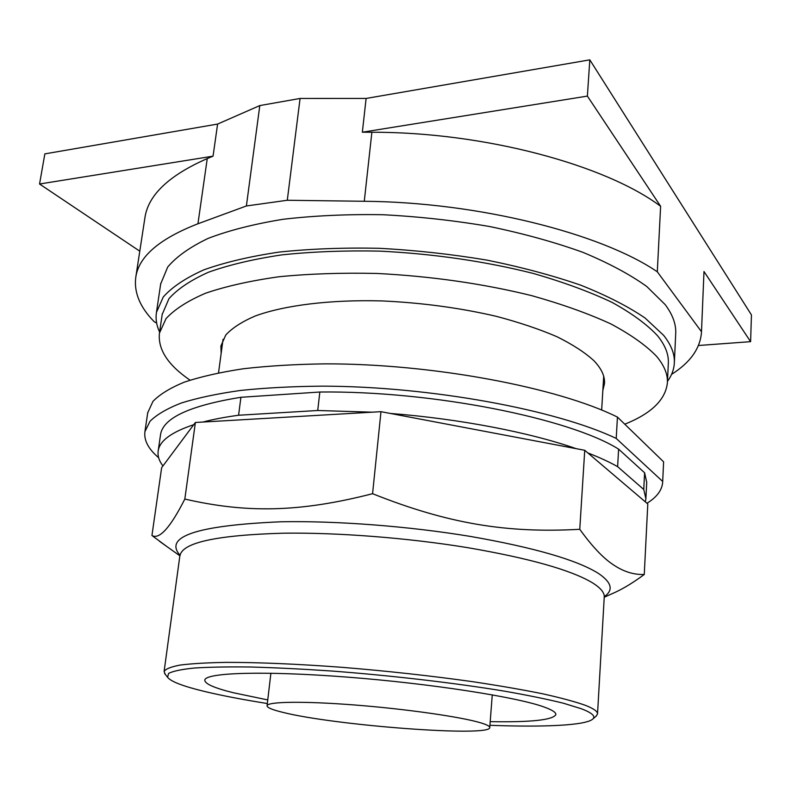 <?xml version="1.0" encoding="UTF-8"?>
<svg xmlns="http://www.w3.org/2000/svg" width="791" height="791" viewBox="0 0 791 791"><rect width="100%" height="100%" fill="white"/><g stroke="black" fill="none" stroke-linecap="round" stroke-linejoin="round"><path stroke-width="1.19" d="M660.623 206.293C605.57 164.993 484.527 132.038 371.879 132.245L362.337 132.206L587.387 96.097L660.623 206.293L657.301 271.797C601.368 233.533 478.397 202.18 364.275 201.28L371.879 132.245M362.337 132.206L366.124 98.44L589.809 59.849L587.387 96.097M703.99 271.531L701.459 332.517L703.99 271.531L750.6 341.663L698.493 345.499M366.124 98.44L300.076 98.46L259.804 105.579L217.604 124.068L213.056 156.163L207.252 158.576C169.047 175.335 148.273 195.011 144.941 217.584L144.802 218.534M217.604 124.068L44.85 153.879L39.55 184.006L213.056 156.163M750.6 341.663L751.45 314.927L589.809 59.849M139.78 251.182L39.55 184.006M259.804 105.579L246.387 205.967L287.291 200.261L364.275 201.28M300.076 98.46L287.291 200.261M701.488 331.726L657.301 271.797M701.459 332.517C700.144 348.633 690.177 362.585 671.579 374.361M246.387 205.967L197.938 223.774C159.525 238.734 138.821 256.492 135.815 277.048C133.788 292.275 139.878 307.116 154.077 321.581L156.658 323.143M160.672 284.018L167.692 267.051C176.502 256.6 190.018 247.029 208.241 238.338C229.123 230.369 254.089 224.011 283.138 219.275C314.165 215.656 347.417 214.134 382.913 214.727C418.973 216.586 454.578 220.521 489.718 226.542C523.79 233.642 554.867 242.244 582.947 252.349C608.704 263.077 629.972 274.457 646.731 286.471L665.142 304.565C672.726 314.68 676.246 324.409 675.702 333.753L674.337 363.148C673.952 369.585 671.658 375.656 667.466 381.361M159.604 332.062C156.509 325.487 155.461 318.921 156.46 312.366L163.272 296.981C172.052 287.084 185.559 278.036 203.811 269.86C224.753 262.385 249.818 256.462 279.005 252.102C310.191 248.819 343.64 247.543 379.354 248.295C415.641 250.253 451.483 254.198 486.88 260.11C521.2 267.061 552.494 275.416 580.792 285.195C606.746 295.547 628.173 306.493 645.07 318.022L663.629 335.335C671.292 344.995 674.861 354.269 674.337 363.148M221.154 353.379L220.897 345.983L225.771 335.018C232.178 328.018 242.016 321.66 255.305 315.965C284.572 305.277 330.124 299.542 381.796 300.916C421.623 302.716 459.759 307.847 496.214 316.301C519.074 322.342 539.304 329.135 556.894 336.689C572.664 344.51 585.024 352.539 593.972 360.765C601.516 368.685 605.016 376.298 604.502 383.595L602.841 390.438M162.204 314.423L168.948 298.691C177.51 289.022 190.7 280.192 208.508 272.213C228.935 264.916 253.367 259.132 281.823 254.88C312.218 251.667 344.807 250.411 379.611 251.113C433.616 253.812 484.794 261.238 533.144 273.409C563.241 282.061 589.513 291.711 611.987 302.35C631.861 313.315 647.068 324.468 657.598 335.799C665.28 345.37 668.85 354.546 668.326 363.336L667.386 382.933C665.468 399.831 651.27 413.584 624.771 424.203M190.028 380.145C167.949 365.076 157.755 349.404 159.446 333.13L166.021 318.644C174.564 309.33 187.754 300.857 205.581 293.214C226.038 286.243 250.539 280.746 279.085 276.741C309.578 273.745 342.295 272.658 377.248 273.468C431.481 276.277 482.886 283.643 531.483 295.587C561.719 304.06 588.128 313.483 610.711 323.845C630.694 334.514 645.98 345.331 656.57 356.316C664.302 365.58 667.901 374.459 667.386 382.933M480.641 722.806C486.851 724.675 489.886 726.267 489.748 727.591C490.272 737.341 334.455 725.436 283.049 712.404C272.361 709.834 267.032 707.619 267.061 705.76C267.21 701.587 303.863 700.984 355.268 705.038C406.594 709.052 461.291 716.943 480.641 722.806M267.754 699.916L233.315 692.728C214.331 688.022 204.829 683.829 204.8 680.161C204.899 672.706 262.988 670.58 346.755 677.076C430.433 683.503 517.215 697.089 544.248 707.065C552.207 709.942 556.073 712.444 555.855 714.58C553.057 719.988 531.176 722.351 490.212 721.669M267.328 703.525C242.639 699.6 221.628 695.556 204.296 691.393C183.126 686.281 170.886 681.585 167.583 677.284L168.612 673.408C172.952 671.144 181.465 669.354 194.151 668.049C209.229 667.07 228.095 666.724 250.767 667.011C275.337 667.693 302.261 669.028 331.548 671.015C391.298 675.524 454.924 682.969 504.361 691.136C527.775 695.24 547.451 699.274 563.4 703.219L581.464 708.785C591.984 712.839 595.791 716.241 592.874 718.979C586.141 725.456 544.129 727.344 489.926 725.298M165.21 674.258L164.103 671.49C165.576 668.939 170.965 666.793 180.249 665.053C191.837 663.59 207.262 662.7 226.523 662.374C257.896 662.334 297.713 664.005 341.732 667.297C387.234 671.015 430.947 675.821 472.87 681.713C499.141 685.678 522.386 689.693 542.596 693.776C560.7 697.8 574.889 701.627 585.172 705.246C593.655 708.568 597.769 711.485 597.521 713.986L596.058 716.241M166.565 546.324L151.941 535.507C159.377 539.788 170.342 527.637 184.827 499.062C245.853 513.062 298.701 512.667 372.571 493.703C448.546 523.978 507.298 533.342 579.763 529.298C592.093 546.393 603.296 558.228 613.361 564.794C623.486 571.646 633.789 574.869 644.26 574.474C633.838 582.176 624.326 588.049 615.724 592.073L611.661 593.912M644.26 574.474L647.799 503.966L584.737 450.287L380.985 411.676L195.387 422.473L184.827 499.062M195.387 422.473L161.641 467.699L151.941 535.507M584.737 450.287L579.763 529.298M380.985 411.676L372.571 493.703M162.946 465.948C159.05 460.856 157.468 455.834 158.2 450.87C159.634 440.824 171.479 432.104 193.726 424.698M643.755 489.481L617.623 466.66L618.611 449.14L644.606 472.771L643.755 489.481L645.891 498.686L645.357 501.88M587.822 452.917C599.479 457.435 609.416 462.013 617.623 466.66M390.25 413.436C459.907 418.874 529.772 432.42 576.214 448.675M317.725 410.499L238.585 415.245L240.919 397.29L319.841 392.02L317.725 410.499L372.334 412.18M202.961 422.028C213.224 419.339 225.099 417.075 238.585 415.245M160.464 435.179L160.533 434.684C162.976 418.043 189.771 405.575 240.919 397.29M644.606 472.771L646.722 482.352L645.891 498.686M319.841 392.02C432.311 390.655 569.767 418.419 618.611 449.14M662.67 481.442L616.219 438.432L617.435 417.084L663.609 461.845L662.65 482.391C662.018 490.212 656.797 497.173 646.979 503.264M158.625 457.682C148.362 448.972 143.804 440.29 144.931 431.629L150.023 421.277C156.707 414.642 167.119 408.551 181.258 403.024C197.532 397.913 217.278 393.72 240.484 390.457C265.479 387.817 292.907 386.384 322.768 386.146C430.373 386.404 556.389 409.827 616.219 438.432M663.609 461.845L662.65 482.391M147.699 412.843L152.93 401.413C159.644 394.442 170.065 388.035 184.194 382.182C200.449 376.753 220.155 372.284 243.302 368.764C268.228 365.887 295.557 364.246 325.309 363.86C432.509 363.613 557.912 387.471 617.435 417.084M197.938 223.774L207.252 158.576M179.982 555.796L180.022 555.509C182.563 542.527 216.922 535.102 283.089 533.203C337.361 532.402 407.751 537.86 467.659 547.659C529.545 558.317 571.161 570.044 592.508 582.838C600.685 587.98 604.591 592.726 604.245 597.096L604.472 596.038M604.294 596.632C613.727 590.155 611.759 582.403 598.372 573.376C576.748 559.899 534.182 547.599 470.694 536.476C409.224 526.262 336.877 520.715 281.21 521.773C197.117 525.362 163.391 536.525 180.041 555.262M135.815 277.048L144.941 217.584M218.534 372.828L223.052 339.319M601.664 410.045L603.691 376.269M156.46 312.366L160.781 283.257M159.446 333.13L162.303 313.72M489.748 727.591L492.269 694.844M267.061 705.76L270.898 673.21M167.583 677.284L164.597 673.467M592.874 718.979L596.543 715.825M164.103 671.49L180.012 554.748M597.521 713.986L604.245 597.096M604.235 597.254L615.724 592.073M179.972 555.875L159.574 541.351M158.2 450.87L160.533 434.684M144.931 431.629L147.788 412.269"/></g></svg>
